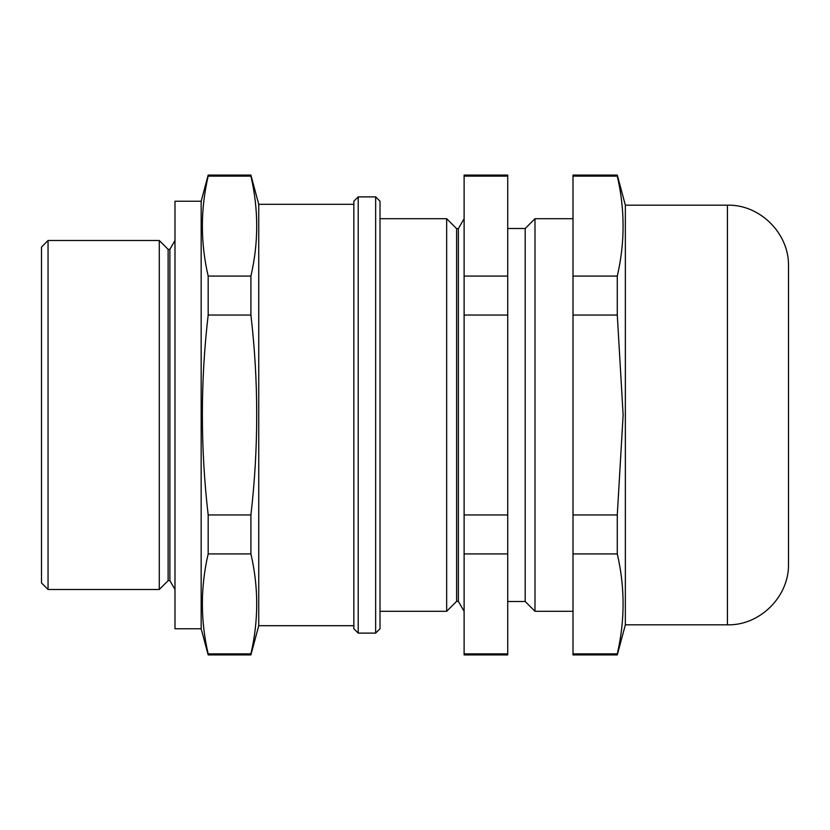 <?xml version="1.0" encoding="UTF-8"?>
<svg xmlns="http://www.w3.org/2000/svg" width="830" height="830" viewBox="0 0 830 830"><rect width="100%" height="100%" fill="white"/><g stroke="black" fill="none" stroke-linecap="round" stroke-linejoin="round"><path stroke-width="1.25" d="M353.839 204.305L258.742 204.305L258.742 625.696L353.839 625.696M250.909 553.921L250.909 514.953C258.649 448.013 258.649 381.375 250.909 315.047L250.909 276.079C258.649 242.765 258.649 209.451 250.909 176.126L250.909 175.078L208.174 175.078L208.174 176.126C200.435 209.451 200.435 242.765 208.174 276.079L208.174 315.047C200.435 381.375 200.435 448.013 208.174 514.953L208.174 553.921C200.435 587.235 200.435 620.55 208.174 653.874L208.174 654.922L250.909 654.922L250.909 653.874C258.649 620.55 258.649 587.235 250.909 553.921L208.174 553.921M250.909 653.874L208.174 653.874M250.909 514.953L208.174 514.953M250.909 315.047L208.174 315.047M250.909 276.079L208.174 276.079M250.909 176.126L208.174 176.126M201.161 628.756L174.985 628.756L174.985 201.244L201.161 201.244L201.161 628.756L208.174 654.922M169.88 580.647L168.127 580.647L168.127 249.353L169.88 249.353L169.88 580.647L174.985 589.497M168.127 249.353L159.277 240.503L159.277 589.497L168.127 580.647M48.047 589.497L41.5 582.951L41.5 247.05L48.047 240.503L48.047 589.497L159.277 589.497M534.997 218.695L525.183 228.509L525.183 601.491L534.997 611.305L534.997 218.695L573.001 218.695M507.732 176.126L507.732 175.078L464.115 175.078L464.115 176.126L507.732 176.126L507.732 276.079L464.115 276.079L464.115 176.126M464.115 276.079L464.115 315.047L507.732 315.047L507.732 514.953L464.115 514.953L464.115 315.047M507.732 276.079L507.732 315.047M464.115 514.953L464.115 553.921L507.732 553.921L507.732 653.874L464.115 653.874L464.115 553.921M507.732 514.953L507.732 553.921M380.016 611.305L446.665 611.305L446.665 218.695L380.016 218.695M456.614 228.655L458.368 228.655L458.368 601.345L456.614 601.345L456.614 228.655L446.665 218.695M464.115 653.874L464.115 654.922L507.732 654.922L507.732 653.874M625.353 624.824L625.353 205.176L727.433 205.176L727.433 624.824L625.353 624.824L617.281 654.922L573.001 654.922L573.001 175.078L617.281 175.078L617.281 176.126L573.001 176.126M617.281 654.922L617.281 653.874C625.021 620.55 625.021 587.235 617.281 553.921L573.001 553.921M573.001 653.874L617.281 653.874M617.281 553.921L617.281 514.953L623.133 415L617.281 315.047L573.001 315.047M573.001 514.953L617.281 514.953M617.281 315.047L617.281 276.079C625.021 242.765 625.021 209.451 617.281 176.126M573.001 276.079L617.281 276.079M727.433 205.176C760.062 204.336 789.34 233.604 788.5 266.243L788.5 563.757C789.34 596.397 760.062 625.664 727.433 624.824M358.207 633.114L353.839 628.756L353.839 201.244L358.207 196.886L358.207 633.114L375.648 633.114L375.648 196.886L380.016 201.244L380.016 628.756L375.648 633.114M258.742 204.305L250.909 175.078M258.742 625.696L250.909 654.922M201.161 201.244L208.174 175.078M169.88 249.353L174.985 240.503M48.047 240.503L159.277 240.503M534.997 611.305L573.001 611.305M525.183 228.509L507.732 228.509M525.183 601.491L507.732 601.491M456.614 601.345L446.665 611.305M458.368 601.345L464.115 611.305M458.368 228.655L464.115 218.695M625.353 205.176L617.281 175.078M358.207 196.886L375.648 196.886"/></g></svg>
